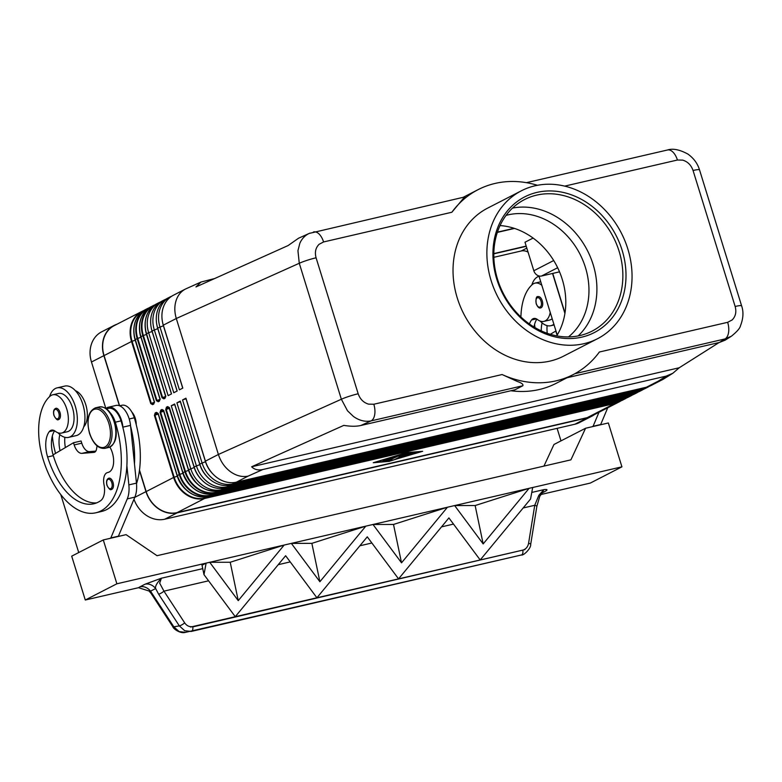 <?xml version="1.0" encoding="UTF-8"?>
<svg xmlns="http://www.w3.org/2000/svg" width="782" height="782" viewBox="0 0 782 782"><rect width="100%" height="100%" fill="white"/><g stroke="black" fill="none" stroke-linecap="round" stroke-linejoin="round"><path stroke-width="1.17" d="M506.071 215.382A69.324 57.936 -117.2 0 1 508.114 214.864A69.324 57.936 -117.2 0 1 585.435 267.473A69.324 57.936 -117.2 0 1 568.494 336.895M309.946 233.124L309.271 233.407C305.048 235.362 301.901 238.657 299.838 243.29L297.942 250.68L299.271 263.27L341.363 399.24L218.393 454.469C220.72 461.673 224.747 467.421 230.475 471.712C236.291 475.818 242.176 477.284 248.138 476.121L262.84 469.523C258.216 470.539 254.473 469.63 251.618 466.776L343.806 425.379C350.502 426.493 356.201 426.532 360.873 425.486L514.947 389.807L522.845 385.751C523.481 384.382 521.682 382.975 517.449 381.518L502.103 374.539A103.977 86.91 62.8 0 0 556.168 380.824A103.977 86.91 62.8 0 0 573.128 374.627A103.977 86.91 62.8 0 0 599.364 352.017L727.651 322.311A13.861 7.449 -103 0 1 728.55 332.633A13.861 7.449 -103 0 1 724.953 338.948L731.405 336.211L725.217 340.121L719.401 342.467L567.058 377.735M502.103 374.539L373.816 404.245L368.557 404.147C363.522 402.622 360.062 399.162 358.176 393.766A13.861 1.574 162.8 0 0 349.271 396.279A13.861 1.574 162.8 0 0 341.363 399.24L347.501 410.785L353.454 416.483C359.261 420.579 365.155 422.055 371.118 420.882L522.845 385.751M165.09 397.569A0.929 0.772 -117.2 0 1 165.393 397.236L165.393 397.236A0.929 0.772 -117.2 0 1 165.413 397.236L164.191 397.862A0.929 0.772 62.8 0 0 164.191 397.862A0.929 0.772 62.8 0 0 163.849 398.859L165.061 398.233A0.929 0.772 -117.2 0 1 165.09 397.569M165.266 397.324L164.337 397.803A0.929 0.772 62.8 0 0 164.191 397.852L164.181 397.862M165.735 396.474L162.578 397.539L164.161 397.872M165.764 396.67L146.576 333.758L148.648 332.702A27.732 23.177 -117.2 0 1 158.766 302.761A27.732 23.177 -117.2 0 1 160.496 301.969M159.45 400.462A0.929 0.772 -117.2 0 1 159.753 400.14L159.753 400.14A0.929 0.772 -117.2 0 1 159.763 400.13L158.55 400.755A0.929 0.772 62.8 0 0 158.208 401.752L159.42 401.137A0.929 0.772 -117.2 0 1 159.45 400.462M159.626 400.228L158.697 400.697A0.929 0.772 62.8 0 0 158.55 400.755L158.541 400.765M160.095 399.377L156.938 400.443L158.521 400.765M160.124 399.563L140.936 336.661L142.823 335.693L162.03 397.755L163.849 398.859M153.81 403.365A0.929 0.772 -117.2 0 1 154.113 403.033L154.113 403.033A0.929 0.772 -117.2 0 1 154.122 403.033L152.91 403.659A0.929 0.772 62.8 0 0 152.91 403.659A0.929 0.772 62.8 0 0 152.568 404.656L153.771 404.03A0.929 0.772 -117.2 0 1 153.81 403.365M153.976 403.121L153.057 403.6A0.929 0.772 62.8 0 0 152.91 403.649L151.288 403.336L132.08 341.275L131.532 341.49L150.75 403.551L152.568 404.656M154.484 402.466L135.296 339.554L137.182 338.596L156.39 400.658L158.208 401.752M168.902 407.207L188.55 469.835L169.459 407.676L168.668 407.275A0.929 0.772 -117.2 0 1 167.641 406.572L166.439 407.197A0.929 0.772 62.8 0 0 167.465 407.901L165.706 409.602L184.914 471.673A27.732 23.177 62.8 0 0 215.842 492.709L625.962 397.745A27.732 23.177 62.8 0 0 630.478 396.083A27.732 23.177 62.8 0 0 632.306 395.027L628.601 397.051A27.732 23.177 -117.2 0 1 624.075 398.712A0.929 0.499 77 0 1 623.948 398.742M161.825 410.794L160.056 412.505L179.274 474.566L179.811 474.351L160.603 412.29L163.712 411.234L163.223 410.325L161.825 410.794L163.027 410.179A0.929 0.772 -117.2 0 1 162.001 409.475L160.789 410.091A0.929 0.772 62.8 0 0 161.825 410.794M155.569 413.561A0.929 0.772 62.8 0 0 156.185 413.698L154.416 415.398L173.633 477.47L174.171 477.255L154.963 415.183L158.072 414.137L157.583 413.219L156.185 413.698L157.387 413.072A0.929 0.772 -117.2 0 1 156.361 412.368L155.149 412.994A0.929 0.772 62.8 0 0 155.569 413.561M158.062 413.541L177.26 475.632L158.179 413.473L157.583 413.219M373.816 404.245A13.861 7.449 77 0 1 374.715 414.568A13.861 7.449 77 0 1 371.118 420.882L360.873 425.486M699.519 169.88C697.612 163.546 693.742 158.267 687.896 154.064C679.617 149.587 672.803 148.238 667.466 150.007A13.861 7.449 77 0 1 667.515 149.988A13.861 7.449 77 0 1 672.549 151.728A13.861 7.449 77 0 1 677.417 160.017L682.676 160.115C687.701 161.639 691.161 165.1 693.057 170.496L735.148 306.476C736.624 311.969 735.627 316.456 732.148 319.955L727.651 322.311M537.42 185.285A103.977 86.91 62.8 0 0 495.065 183.438A103.977 86.91 62.8 0 0 478.105 189.645A103.977 86.91 62.8 0 0 451.869 212.245L464.459 197.142M358.176 393.766L316.084 257.796C314.608 252.303 315.605 247.806 319.076 244.316L323.582 241.951A13.861 7.449 -103 0 0 318.714 233.671A13.861 7.449 -103 0 0 313.68 231.931A13.861 7.449 -103 0 0 313.435 231.99M510.9 390.746A103.977 86.91 62.8 0 0 539.238 389.524A103.977 86.91 62.8 0 0 556.197 383.317L573.128 374.627M309.271 233.407L298.529 238.236L288.138 245.538L195.95 286.945L200.984 282.048L214.63 278.548M200.984 282.048L185.471 289.037C181.639 291.051 178.775 294.208 176.859 298.519C174.347 304.599 174.161 311.256 176.302 318.499L299.271 263.27A13.861 1.574 162.8 0 1 307.179 260.298A13.861 1.574 162.8 0 1 316.084 257.796M719.108 342.526L679.245 367.755L672.823 373.268L666.225 376.103L262.84 469.523M666.225 376.103L658.249 381.157L663.019 379.378L672.823 373.268M529.414 323.983A23.108 12.414 77 0 1 531.564 319.965A11.554 6.207 77 0 1 533.754 318.479A11.554 6.207 77 0 1 537.498 319.555A19.638 10.547 -103 0 0 543.871 321.392A19.638 10.547 -103 0 0 546.51 320.004A19.638 10.547 -103 0 0 550.225 312.409M543.871 321.392L549.56 320.073A19.638 10.547 -103 0 0 552.17 318.714M531.858 284.951A25.415 13.656 77 0 1 537.664 276.808A25.415 13.656 77 0 1 539.033 276.271M553.881 324.247A25.415 13.656 77 0 1 552.6 325.058A25.415 13.656 77 0 1 550.87 325.703A25.415 13.656 77 0 1 540.206 321.099M537.742 296.769A5.777 3.099 77 0 1 538.133 296.632A5.777 3.099 77 0 1 542.258 300.806A5.777 3.099 77 0 1 540.743 307.883C539.209 308.548 537.693 307.17 536.188 303.748C535.66 298.509 536.305 296.134 538.133 296.632M109.891 447.069A16.178 8.69 77 0 1 113.576 462.846A16.178 8.69 77 0 1 108.063 472.445A16.178 8.69 77 0 1 107.789 472.504A11.554 6.207 -103 0 0 107.584 472.543A11.554 6.207 -103 0 0 104.006 484.566A16.178 8.69 77 0 1 100.731 500.617A64.701 34.76 77 0 1 93.801 503.774A64.701 34.76 77 0 1 47.614 456.971A23.108 12.414 77 0 1 49.295 431.644A11.554 6.207 77 0 1 51.485 430.159A11.554 6.207 77 0 1 55.239 431.234A19.638 10.547 -103 0 0 61.602 433.062L67.301 431.752A19.638 10.547 -103 0 0 69.95 430.364A19.638 10.547 -103 0 0 72.443 407.608A19.638 10.547 -103 0 0 58.435 393.483L52.746 394.802A19.638 10.547 -103 0 0 50.097 396.181A54.652 29.364 -103 0 0 43.098 459.288A73.938 39.726 -103 0 0 95.883 512.777A73.938 39.726 -103 0 0 115.316 422.192A17.331 9.306 -103 0 0 110.448 413.062M61.602 433.062A19.638 10.547 -103 0 0 64.251 431.684A19.638 10.547 -103 0 0 66.744 408.927A19.638 10.547 -103 0 0 52.746 394.802M109.988 538.378L110.819 537.948L127.28 498.887A23.108 12.414 -103 0 0 128.854 484.889L126.88 465.73A73.938 39.726 -103 0 0 123.009 427.998A73.938 39.726 -103 0 0 121.014 420.872A17.331 9.306 -103 0 0 113.81 409.631A17.331 9.306 -103 0 0 108.639 408.341L106.46 408.839M131.845 412.075A11.554 6.207 77 0 1 135.276 418.37A11.554 6.207 77 0 1 136.224 424.616M83.752 426.796A19.638 10.547 -103 0 0 86.44 407.158A19.638 10.547 -103 0 0 75.395 390.697M136.508 483.804A73.938 39.726 -103 0 0 134.299 417.793A17.331 9.306 -103 0 0 127.104 406.552A17.331 9.306 -103 0 0 121.933 405.262L119.597 405.799L104.074 355.595A27.732 23.177 -117.2 0 1 114.192 325.654L141.65 311.549A27.732 23.177 62.8 0 0 131.532 341.49L104.074 355.595M57.946 432.769A25.415 13.656 -103 0 0 68.601 437.373A25.415 13.656 -103 0 0 70.341 436.737A25.415 13.656 -103 0 0 75.756 407.872A25.415 13.656 -103 0 0 57.135 387.852A25.415 13.656 -103 0 0 55.405 388.488A25.415 13.656 -103 0 0 49.598 396.63M57.135 387.852L64.73 386.093A25.415 13.656 77 0 1 83.351 406.112A25.415 13.656 77 0 1 77.936 434.978A25.415 13.656 77 0 1 76.196 435.613L68.601 437.373M59.999 412.485A5.777 3.099 77 0 1 58.474 419.563C57.506 420.579 55.981 419.201 53.919 415.418C53.029 411.567 53.675 409.191 55.874 408.302A5.777 3.099 77 0 1 59.999 412.485M113.009 482.347A5.777 3.099 77 0 1 111.494 489.424C110.516 490.441 109.001 489.063 106.939 485.29C106.039 481.438 106.694 479.063 108.884 478.173A5.777 3.099 77 0 1 113.009 482.347M192.499 626.587C189.371 627.056 186.761 625.815 184.679 622.873A4.624 1.173 146.8 0 1 181.942 624.798A4.624 1.173 146.8 0 1 179.352 625.903L184.689 630.712L191.199 631.445A4.624 2.483 77 0 0 191.287 631.426A4.624 2.483 77 0 0 192.655 629.852A4.624 2.483 77 0 0 192.773 626.91L235.274 616.685L203.985 574.633L206.116 563.128L209.713 562.297L206.106 563.118L209.713 562.287L238.246 600.635L284.159 545.054L291.354 543.392L284.149 545.044L291.354 543.382L319.887 581.73L365.8 526.149L372.975 524.478L365.8 526.149L372.994 524.478L401.528 562.825L447.441 507.244L454.616 505.573L447.441 507.235L454.645 505.563L483.168 543.92L529.082 488.339L532.708 487.489L529.082 488.33L532.708 487.489M185.666 632.355L179.156 631.612L173.819 626.802A4.624 1.173 146.8 0 1 172.812 626.685L150.965 593.225L150.535 591.163L155.657 588.533A11.554 9.658 62.8 0 0 150.721 584.731A11.554 9.658 62.8 0 0 145.09 584.193L139.978 586.823A11.554 9.658 -117.2 0 1 145.608 587.36A11.554 9.658 -117.2 0 1 150.535 591.163L173.819 626.802L179.352 625.903L158.629 594.183A4.624 1.173 146.8 0 0 161.219 593.079A4.624 1.173 146.8 0 0 163.956 591.153L159.665 583.137L161.405 578.201L145.09 584.193M191.385 631.406L521.252 555.015A4.624 2.483 -103 0 0 521.34 554.995C523.344 555.992 531.271 548.29 530.685 544.35A4.624 0.899 -170.8 0 0 530.695 544.35A4.624 0.899 -170.8 0 0 530.548 544.077A4.624 0.899 -170.8 0 0 528.593 543.236C527.87 546.823 526.003 549.101 522.962 550.069L192.773 626.91M530.695 544.35L536.843 506.404A4.624 0.899 -170.8 0 0 536.706 506.13A4.624 0.899 -170.8 0 0 534.741 505.289L528.593 543.236M172.822 626.675C173.272 628.904 180.251 633.684 185.031 632.472L521.35 554.995A4.624 2.483 -103 0 0 522.708 553.421A4.624 2.483 -103 0 0 522.835 550.479M151.63 594.076L149.049 590.997L138.492 587.702L85.277 600.019L116.88 583.792L206.116 563.128L202.02 565.23L203.985 574.633M542.092 492.943L544.516 491.702C548.006 489.864 547.801 489.17 543.901 489.63L538.837 495.329L534.741 505.289L523.158 507.968M535.025 185.793A83.185 69.53 -117.2 0 1 624.916 240.817A83.185 69.53 -117.2 0 1 597.477 338.733A83.185 69.53 -117.2 0 1 583.91 343.699A83.185 69.53 -117.2 0 1 494.019 288.675A83.185 69.53 -117.2 0 1 521.457 190.749A83.185 69.53 -117.2 0 1 535.025 185.793M597.477 338.733L563.627 356.123A83.185 69.53 -117.2 0 1 550.059 361.089A83.185 69.53 -117.2 0 1 460.168 306.065A83.185 69.53 -117.2 0 1 487.606 208.139L521.457 190.749M581.876 337.12A76.255 63.733 -117.2 0 1 496.814 279.252A76.255 63.733 -117.2 0 1 537.068 192.372A76.255 63.733 -117.2 0 1 622.12 250.23A76.255 63.733 -117.2 0 1 581.876 337.12M580.068 335.507A73.938 61.798 -117.2 0 1 500.157 286.593A73.938 61.798 -117.2 0 1 524.556 199.557A73.938 61.798 -117.2 0 1 536.618 195.138A73.938 61.798 -117.2 0 1 616.519 244.052A73.938 61.798 -117.2 0 1 592.13 331.099A73.938 61.798 -117.2 0 1 580.068 335.507M512.533 208.08A73.938 61.798 -117.2 0 1 593.147 264.59A73.938 61.798 -117.2 0 1 578.191 335.898M500.05 225.578A69.324 57.936 -117.2 0 1 556.843 266.095A69.324 57.936 -117.2 0 1 556.696 335.859M400.697 457.48L408.507 453.472L413.052 452.7L409.426 453.531L407.06 454.743L410.452 454.029L403.571 456.541L406.728 455.857L400.697 457.48M387.96 458.614L382.73 461.341L387.96 458.614M420.736 451.742L405.77 453.003L375.174 462.289L390.14 461.028L420.657 451.468M389.495 461.36L373.268 462.729L406.415 452.661L422.642 451.302L389.407 461.087M385.379 461.009L395.115 456.502L387.608 460.403L392.554 460.012L385.379 461.009M399.084 456.434L398.576 455.896L390.511 459.542L398.419 455.437L400.462 454.87L401.01 455.447L408.067 453.12L395.438 459.151L404.265 454.577L399.084 456.434L398.81 455.554L400.531 454.938M177.103 512.611L204.561 498.505L614.672 403.541A27.732 23.177 62.8 0 0 619.197 401.88L591.739 415.995A27.732 23.177 -117.2 0 1 587.214 417.647L177.103 512.611A27.732 23.177 -117.2 0 1 146.166 491.575L139.499 470.031M285.625 555.728L235.274 616.685L316.915 597.78L285.625 555.728M367.266 536.823L316.915 597.78L398.556 578.876L367.266 536.823M448.907 517.919L398.556 578.876L480.197 559.971L448.907 517.919M116.88 583.792L103.292 539.932L126.078 534.653L157.016 555.699L570.919 459.845L585.562 428.253L608.347 422.974L621.925 466.834L532.689 487.509L530.558 499.014L480.197 559.971L522.962 550.069M190.564 627.056L524.898 549.638M401.528 562.825L393.502 524.448L372.975 524.478M365.868 526.13L311.862 543.353L319.887 581.73M311.862 543.353L291.324 543.392L365.8 526.149M447.519 507.215L393.502 524.448M454.645 505.563L475.143 505.543L529.082 488.339L454.645 505.573M238.246 600.635L230.221 562.258L284.159 545.054L209.684 562.297M483.168 543.92L475.143 505.543M373.004 524.478L447.441 507.244M540.743 494.556L590.322 483.071L621.925 466.834M209.713 562.297L230.221 562.258M544.516 491.702A11.554 9.658 62.8 0 0 542.952 492.24M542.786 492.318A11.554 9.658 62.8 0 0 542.64 492.386L539.746 496.355M531.77 492.445L543.901 489.63L539.766 496.296L536.843 506.404M158.629 594.183L155.657 588.533C154.963 586.392 156.879 582.952 161.405 578.201L202.724 568.641M103.292 539.932L71.7 556.158L85.277 600.019M95.883 512.777L101.582 511.457A73.938 39.726 -103 0 0 126.88 465.73M60.761 494.537L78.728 552.551M585.562 428.253L553.969 444.479L543.949 466.092M599.853 424.939L600.684 424.518L607.731 407.774M96.597 502.894A64.701 34.76 77 0 1 53.303 455.652A23.108 12.414 77 0 1 53.068 454.87A23.108 12.414 77 0 1 54.632 430.814M123.009 427.998L122.921 427.148A18.485 9.931 -103 0 0 108.375 407.217A18.485 9.931 -103 0 0 105.941 408.468M97.076 445.906L96.509 449.122A6.93 3.724 77 0 1 94.26 452.338A6.93 3.724 77 0 1 93.967 452.387L81.944 453.365A11.554 6.207 77 0 1 74.182 444.929L73.498 442.739L53.068 454.87M108.375 407.217L115.971 405.457A18.485 9.931 77 0 1 130.516 425.388L136.449 483.129A23.108 12.414 77 0 1 134.875 497.127L118.414 536.188L117.583 536.618M110.819 537.948L118.414 536.188M73.498 442.739L81.093 440.98L81.778 443.169A11.554 6.207 -103 0 0 89.539 451.605L95.815 451.097M134.475 463.97A73.938 39.726 -103 0 0 130.604 426.239M65.375 447.568A23.108 12.414 77 0 1 64.857 437.304M60.048 450.725A23.108 12.414 77 0 1 59.833 434.577M52.335 435.994A54.652 29.364 -103 0 0 55.561 453.394M119.392 405.721L103.889 355.644A27.957 23.372 -117.2 0 1 114.084 325.449A27.957 23.372 -117.2 0 1 116.86 324.286M114.084 325.449L101.67 331.822A27.957 23.372 62.8 0 0 91.474 362.017L105.834 408.4M594.408 414.616A27.957 23.372 -117.2 0 1 591.847 416.2A27.957 23.372 -117.2 0 1 587.282 417.862L177.172 512.836A27.957 23.372 -117.2 0 1 145.98 491.614L139.44 470.49M598.992 412.261L593.088 426.278L592.257 426.698M560.987 440.872L557.107 428.35M550.313 334.305L555.767 331.06L556.442 333.249A11.554 6.207 -103 0 0 557.136 335.146M600.684 424.518L593.088 426.278M534.038 327.013A23.108 12.414 77 0 1 536.892 319.134M540.743 281.794A19.638 10.547 -103 0 0 540.704 281.803L535.005 283.123A19.638 10.547 -103 0 0 532.366 284.501A54.652 29.364 -103 0 0 520.92 317.003M541.838 285.332A19.638 10.547 -103 0 0 535.005 283.123M547.244 333.308A23.108 12.414 77 0 1 547.117 325.625M541.291 330.884A23.108 12.414 77 0 1 542.102 322.907M534.595 324.315A54.652 29.364 -103 0 0 534.956 327.57M564.985 312.976L552.737 273.417M649.246 386.347A27.732 23.177 -117.2 0 1 647.594 387.295A27.732 23.177 -117.2 0 1 643.068 388.947L232.958 483.921A27.732 23.177 -117.2 0 1 202.03 462.876L182.538 399.934L185.93 398.194L205.412 461.136L218.393 454.469L176.302 318.499L163.321 325.165L182.802 388.107L179.42 389.847L159.939 326.905A27.732 23.177 -117.2 0 1 170.046 296.965A27.732 23.177 -117.2 0 1 171.786 296.173M514.087 228.285L497.43 232.146M497.352 232.401L514.507 228.422M533.099 238.07L524.996 242.234L533.823 270.748A6.93 5.797 62.8 0 0 541.555 276.007L559.521 271.843M526.188 246.095L493.823 253.593M679.245 367.755L251.618 466.776M205.412 461.136A27.732 23.177 62.8 0 0 236.34 482.181L646.46 387.207A27.732 23.177 62.8 0 0 650.976 385.555L663.019 379.378M637.956 392.144A27.732 23.177 -117.2 0 1 636.313 393.092A27.732 23.177 -117.2 0 1 631.788 394.744L221.677 489.718A27.732 23.177 -117.2 0 1 190.74 468.672L171.258 405.731L174.64 403.991L194.131 466.932A27.732 23.177 62.8 0 0 225.06 487.978L635.17 393.004A27.732 23.177 62.8 0 0 639.696 391.352L641.954 390.198A27.732 23.177 -117.2 0 1 637.428 391.85L227.318 486.815A27.732 23.177 -117.2 0 1 196.38 465.779L176.898 402.838L180.29 401.098L199.772 464.039A27.732 23.177 62.8 0 0 230.7 485.075L640.81 390.11A27.732 23.177 62.8 0 0 645.336 388.459L647.594 387.295M170.046 296.965L167.788 298.118A27.732 23.177 62.8 0 0 157.681 328.059L177.162 391L173.78 392.74L154.289 329.799A27.732 23.177 -117.2 0 1 164.406 299.858A27.732 23.177 -117.2 0 1 166.146 299.076M164.406 299.858L162.148 301.021A27.732 23.177 62.8 0 0 152.04 330.962L171.522 393.903L168.13 395.643L148.648 332.702L152.119 331.529L171.444 393.942M186.096 398.742L182.538 399.934M180.456 401.635L176.898 402.838M643.606 389.24A27.732 23.177 -117.2 0 1 641.954 390.198M174.816 404.538L171.258 405.731M185.471 289.037L173.438 295.225A27.732 23.177 62.8 0 0 163.321 325.165M552.551 273.456L564.917 313.416M557.214 334.999L538.935 275.938M493.823 253.827L526.257 246.32M528.065 252.146A11.319 9.462 62.8 0 0 521.232 250.983L493.853 257.317M133.986 499.248A27.957 23.372 62.8 0 0 164.758 519.209L574.868 424.235A27.957 23.372 62.8 0 0 579.433 422.573L591.847 416.2M134.054 334.667A25.083 20.958 62.8 0 0 135.198 340.229L154.435 402.398M135.335 340.18L132.08 341.275A27.458 22.952 -117.2 0 1 142.598 311.373M139.695 331.763A25.083 20.958 62.8 0 0 140.838 337.325L137.182 338.596A27.732 23.177 62.8 0 1 147.29 308.655A27.732 23.177 62.8 0 1 149.215 307.795M140.975 337.277L160.085 399.504M145.344 328.87A25.083 20.958 62.8 0 0 146.478 334.432L165.725 396.601M146.615 334.383L142.823 335.693A27.732 23.177 62.8 0 1 152.94 305.752A27.732 23.177 62.8 0 1 154.865 304.892L151.053 306.72A27.732 23.177 -117.2 0 0 140.936 336.661L160.027 398.82L159.753 400.14M151.239 327.814A25.083 20.958 62.8 0 0 152.119 331.529L152.207 331.5M156.879 324.921A25.083 20.958 62.8 0 0 157.759 328.635L177.084 391.039M157.847 328.606L152.04 330.962M162.519 322.018A25.083 20.958 62.8 0 0 163.409 325.732L182.724 388.146M163.487 325.703L157.681 328.059M165.393 397.236L165.667 395.927L146.576 333.758A27.732 23.177 -117.2 0 1 156.693 303.827L158.766 302.761M162.03 397.755L162.578 397.539L143.36 335.478A27.458 22.952 -117.2 0 1 153.888 305.576M140.838 336.768L140.819 336.759C137.417 323.074 140.838 313.054 151.053 306.72M156.39 400.658L156.938 400.443L137.72 338.371A27.458 22.952 -117.2 0 1 148.238 308.479M154.455 402.271L150.75 403.551M135.188 339.671L135.296 339.554A27.732 23.177 -117.2 0 1 145.413 309.623L149.225 307.785M631.172 395.418A27.458 22.952 -117.2 0 1 626.196 397.324A0.929 0.499 -103 0 1 625.962 397.745L624.075 398.712L213.965 493.677A27.732 23.177 -117.2 0 1 183.027 472.641L185.451 471.458L166.243 409.387L169.362 408.341L168.873 407.422L167.465 407.901L169.029 407.344A0.929 0.899 100.3 0 1 169.088 407.324M626.314 396.611L626.196 397.324L216.086 492.289A27.458 22.952 -117.2 0 1 185.451 471.458L188.57 470.402L169.499 408.292M163.712 410.687L182.91 472.729C189.185 488.379 199.518 495.368 213.897 493.696A0.929 0.499 77 0 0 213.965 493.677L215.842 492.709A0.929 0.499 -103 0 0 216.086 492.289L216.243 491.292M163.262 410.11L182.929 472.748A27.458 22.952 62.8 0 0 202.509 493.139M625.532 398.312A27.458 22.952 -117.2 0 1 620.556 400.218A0.929 0.499 77 0 1 620.312 400.638A27.732 23.177 62.8 0 0 624.838 398.986A27.732 23.177 62.8 0 0 626.656 397.921L622.951 399.954A27.732 23.177 -117.2 0 1 618.435 401.606L208.315 496.58A27.732 23.177 -117.2 0 1 177.387 475.534L179.274 474.566A27.732 23.177 62.8 0 0 210.202 495.612L620.312 400.638L618.435 401.606A0.929 0.499 -103 0 1 618.298 401.635M620.673 399.504L620.556 400.218L210.446 495.192A0.929 0.499 77 0 1 210.202 495.612L208.315 496.58A0.929 0.499 -103 0 1 208.256 496.599L618.367 401.625L622.951 399.954M587.214 417.647L614.672 403.541A0.929 0.499 -103 0 0 614.916 403.121L204.796 498.085A27.458 22.952 -117.2 0 1 174.171 477.255L177.289 476.199L158.218 414.089M146.166 491.575L173.633 477.47A27.732 23.177 62.8 0 0 204.561 498.505A0.929 0.499 -103 0 0 204.796 498.085L204.962 497.088M158.052 413.57L157.622 413.004M574.858 373.708L724.953 338.948L719.401 342.467M741.629 305.909A13.861 1.574 162.8 0 0 741.619 305.85L699.528 169.88A13.861 1.574 162.8 0 0 698.795 169.616A13.861 1.574 162.8 0 0 693.057 170.496M731.405 336.211C736.976 331.676 739.987 328.235 740.437 325.879C743.32 318.528 743.721 311.852 741.61 305.85A13.861 1.574 162.8 0 0 740.886 305.596A13.861 1.574 162.8 0 0 735.148 306.476M536.305 303.651A4.848 2.61 77 0 1 537.254 297.825A4.848 2.61 77 0 1 541.046 301.217A4.848 2.61 77 0 1 540.108 307.033A4.848 2.61 77 0 1 536.305 303.651M99.314 406.943C105.824 406.347 110.956 411.342 114.7 421.928C118.014 435.545 116.01 444.049 108.698 447.46A20.791 11.173 -103 0 0 114.162 421.987A20.791 11.173 -103 0 0 99.314 406.943L95.512 407.823C88.2 411.234 86.196 419.738 89.51 433.345C93.254 443.932 98.385 448.936 104.896 448.34A20.791 11.173 -103 0 0 110.36 422.867A20.791 11.173 -103 0 0 95.512 407.823M89.666 433.228A19.638 10.547 -103 0 0 105.032 446.942A19.638 10.547 -103 0 0 108.854 423.375A19.638 10.547 -103 0 0 93.488 409.66A19.638 10.547 -103 0 0 89.666 433.228M58.787 412.886A4.848 2.61 77 0 1 57.839 418.712A4.848 2.61 77 0 1 54.046 415.33A4.848 2.61 77 0 1 54.984 409.504A4.848 2.61 77 0 1 58.787 412.886M111.797 482.758A4.848 2.61 77 0 1 110.858 488.584A4.848 2.61 77 0 1 107.066 485.192A4.848 2.61 77 0 1 108.004 479.366A4.848 2.61 77 0 1 111.797 482.758M184.679 622.873L163.956 591.153L208.579 580.811M278.226 564.692L290.22 561.906M359.867 545.787L371.87 543.001M441.507 526.873L453.511 524.096M410.99 453.394L410.814 452.856M390.482 460.715L390.316 460.168M139.978 586.823L138.492 587.702M122.921 427.148L130.516 425.388M128.854 484.889L136.449 483.129M127.28 498.887L134.875 497.127M74.182 444.929L81.778 443.169M81.944 453.365L89.539 451.605M93.967 452.387L94.544 452.25M134.299 417.793L129.216 418.976M121.014 420.872L115.316 422.192M108.336 472.377L107.789 472.504M53.303 455.652L47.614 456.971M54.114 430.53L49.295 431.644M91.474 362.017L103.889 355.644M134.768 497.372L145.98 491.614M531.564 319.965L536.374 318.851M564.702 186.116L677.417 160.017M323.582 241.951L451.869 212.245M541.555 276.007L557.654 267.727M533.823 270.748L553.705 260.533M236.34 482.181L248.138 476.121M646.46 387.207L658.249 381.157M158.179 413.473L156.361 412.368M208.188 496.609A0.929 0.499 -103 0 0 208.256 496.599C193.877 498.261 183.545 491.272 177.26 475.632A27.458 22.952 62.8 0 0 196.859 496.032M155.149 412.994L154.416 415.398M619.891 401.215A27.458 22.952 -117.2 0 1 614.916 403.121L615.033 402.407M619.197 401.88A27.732 23.177 62.8 0 0 621.016 400.824L619.197 401.88M160.789 410.091L160.056 412.505M163.819 410.57L162.001 409.475M210.602 494.185L210.446 495.192A27.458 22.952 -117.2 0 1 179.811 474.351L182.929 473.305L163.858 411.195M628.601 397.051L624.016 398.732L213.897 493.696A0.929 0.499 77 0 1 213.828 493.706M166.439 407.197L165.706 409.602M169.459 407.676L167.641 406.572M219.468 490.813A0.929 0.499 -103 0 0 219.605 490.783A27.732 23.177 -117.2 0 1 188.667 469.738L194.21 467.509L174.728 404.568M194.131 466.932L199.85 464.606L180.368 401.665M199.772 464.039L205.5 461.712L186.018 398.771M165.061 398.233L165.794 395.829M159.42 401.137L160.154 398.722M153.771 404.03L154.504 401.625M629.588 395.839A0.929 0.499 -103 0 0 629.657 395.829L219.537 490.803C205.158 492.465 194.826 485.475 188.55 469.835A27.458 22.952 62.8 0 0 208.149 490.236M631.944 393.757L631.788 394.744L629.715 395.809A27.732 23.177 -117.2 0 0 634.241 394.157L629.657 395.829A0.929 0.499 -103 0 0 629.715 395.809L219.605 490.783L221.677 489.718L221.883 488.447M212.724 473.794A25.083 20.958 -117.2 0 1 205.5 461.712M233.163 482.65L232.958 483.921L230.7 485.075M643.234 387.96L643.068 388.947L640.81 390.11M207.083 476.688A25.083 20.958 -117.2 0 1 199.85 464.606M227.523 485.554L227.318 486.815L225.06 487.978M637.594 390.853L637.428 391.85L635.17 393.004M201.443 479.591A25.083 20.958 -117.2 0 1 194.21 467.509M197.152 483.765A25.083 20.958 -117.2 0 1 188.57 470.402M191.512 486.668A25.083 20.958 -117.2 0 1 182.929 473.305M185.872 489.561A25.083 20.958 -117.2 0 1 177.289 476.199M143.575 310.689A27.732 23.177 62.8 0 0 141.65 311.549L143.585 310.689M135.198 321.959A27.458 22.952 62.8 0 0 135.188 339.632L154.386 401.723L154.113 403.033M140.838 319.066A27.458 22.952 62.8 0 0 140.828 336.729M146.488 316.163A27.458 22.952 62.8 0 0 146.469 333.836M521.232 250.983L526.814 248.119M574.868 424.235L587.282 417.862M164.758 519.209L177.172 512.836M667.515 149.988L526.384 182.675M465.075 196.869L309.32 233.398M104.896 448.34L108.698 447.46M107.584 472.543L108.424 472.348M554.106 324.95L550.87 325.703M463.188 197.308L478.105 189.645M634.241 394.157L636.313 393.092M135.169 339.652C131.777 325.967 135.188 315.957 145.413 309.623M146.459 333.855C143.067 320.17 146.478 310.161 156.693 303.827"/></g></svg>
